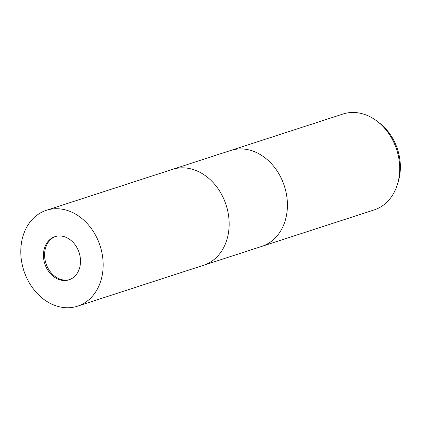 <?xml version="1.0" encoding="UTF-8"?>
<svg xmlns="http://www.w3.org/2000/svg" width="421" height="421" viewBox="0 0 421 421"><rect width="100%" height="100%" fill="white"/><g stroke="black" fill="none" stroke-linecap="round" stroke-linejoin="round"><path stroke-width="0.63" d="M55.556 236.486A22.687 18.045 -108 0 0 44.8 251.637A22.687 18.045 -108 0 0 69.554 279.612M261.667 246.422A50.409 40.1 -108 0 0 261.788 246.385A50.409 40.1 -108 0 0 286.969 212.268A50.409 40.1 -108 0 0 271.677 163.953A50.409 40.1 -108 0 0 230.666 150.486A50.409 40.1 -108 0 0 230.54 150.523M203.401 265.335A50.409 40.1 -108 0 0 203.527 265.293A50.409 40.1 -108 0 0 228.703 231.182A50.409 40.1 -108 0 0 213.41 182.867A50.409 40.1 -108 0 0 172.4 169.395A50.409 40.1 -108 0 0 172.273 169.437M374.08 209.937A50.409 40.1 -108 0 0 397.577 183.888A50.409 40.1 -108 0 0 399.261 175.825A50.409 40.1 -108 0 0 377.269 121.322A50.409 40.1 -108 0 0 342.952 114.038L230.666 150.486A50.409 40.1 -108 0 1 271.677 163.953A50.409 40.1 -108 0 1 286.969 212.268A50.409 40.1 -108 0 1 261.788 246.385L374.08 209.937M397.577 183.888L398.387 181.125A46.773 37.206 -108 0 0 399.95 173.647A46.773 37.206 -108 0 0 379.547 123.079L377.269 121.322M80.306 264.462A22.687 18.045 -108 0 0 73.428 242.722A22.687 18.045 -108 0 0 54.972 236.66A22.687 18.045 -108 0 0 43.642 252.011A22.687 18.045 -108 0 0 50.52 273.755A22.687 18.045 -108 0 0 68.976 279.818A22.687 18.045 -108 0 0 80.306 264.462M261.788 246.385L203.527 265.293A50.409 40.1 -108 0 0 228.703 231.182A50.409 40.1 -108 0 0 213.41 182.867A50.409 40.1 -108 0 0 172.4 169.395L230.666 150.486M21.229 244.401A50.409 40.1 -108 0 0 36.527 292.716A50.409 40.1 -108 0 0 77.538 306.188A50.409 40.1 -108 0 0 102.713 272.071A50.409 40.1 -108 0 0 87.421 223.756A50.409 40.1 -108 0 0 46.41 210.29A50.409 40.1 -108 0 0 21.229 244.401M203.527 265.293L77.538 306.188M172.4 169.395L46.41 210.29"/></g></svg>
